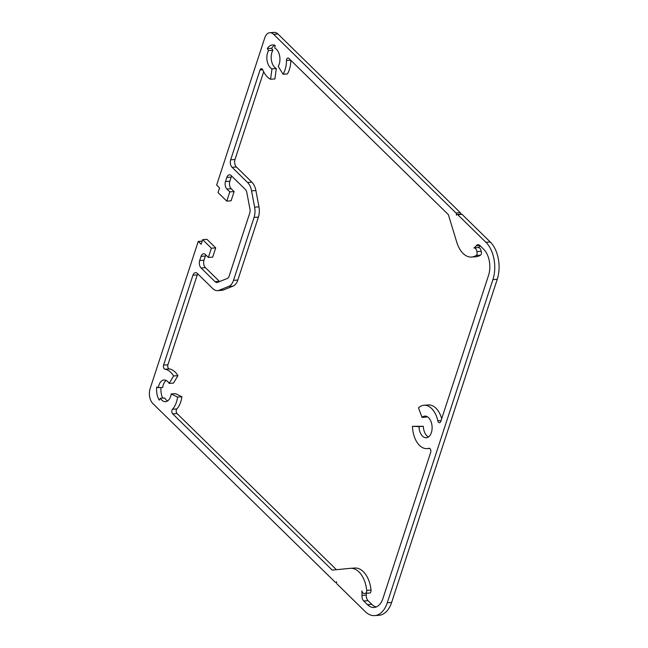 <?xml version="1.0" encoding="UTF-8"?>
<svg xmlns="http://www.w3.org/2000/svg" width="648" height="648" viewBox="0 0 648 648"><rect width="100%" height="100%" fill="white"/><g stroke="black" fill="none" stroke-linecap="round" stroke-linejoin="round"><path stroke-width="0.97" d="M202.168 241.145L198.239 241.421L150.109 388.67A10.87 6.521 -94 0 0 152.904 403.607L335.259 582.236A1.628 0.98 -94 0 0 335.826 582.479A1.628 0.98 -94 0 0 336.579 581.71A1.628 0.98 -94 0 0 337.001 583.945L365.213 611.582A27.167 16.313 -94 0 0 374.657 615.6A27.167 16.313 -94 0 0 387.293 602.745L492.909 279.62A27.167 16.313 -94 0 0 485.911 242.287L457.707 214.658A1.628 0.98 -94 0 0 457.14 214.415A1.628 0.98 -94 0 0 456.378 215.185A1.628 0.98 -94 0 0 455.957 212.949L273.61 34.312A10.87 6.521 -94 0 0 269.827 32.708A10.87 6.521 -94 0 0 264.773 37.843L216.643 185.101L219.559 187.952L218.044 192.569L226.768 201.115L231.101 200.807L234.122 191.573L229.789 191.881L226.881 189.03A5.435 3.264 86 0 1 225.48 181.57L226.841 177.414A5.435 3.264 86 0 1 229.368 174.839A5.435 3.264 86 0 1 231.255 175.649L245.268 189.37A5.435 3.264 86 0 1 246.88 192.739L249.934 209.029A5.435 3.264 86 0 1 249.723 213.127L229.149 276.072A5.435 3.264 86 0 1 227.229 278.502L217.59 282.358A5.435 3.264 86 0 1 216.983 282.496A5.435 3.264 86 0 1 215.096 281.694L201.083 267.972A5.435 3.264 86 0 1 199.681 260.504L201.042 256.349A5.435 3.264 86 0 1 203.569 253.781A5.435 3.264 86 0 1 205.457 254.583L208.364 257.434L212.698 257.126L215.711 247.892L211.378 248.2L202.654 239.655L206.987 239.347L215.711 247.892M177.56 397.062L171.161 393.952A10.87 6.521 86 0 1 165.524 401.679A10.87 6.521 86 0 1 160.34 398.277L159.238 400.14A13.584 8.157 86 0 1 156.759 386.945L158.363 387.723A10.87 6.521 86 0 1 164.001 379.995A10.87 6.521 86 0 1 169.177 383.397L173.599 375.953A21.732 13.049 -94 0 0 164.997 369.23A2.714 1.628 86 0 1 163.571 365.108L192.942 275.238A5.435 3.264 86 0 1 195.469 272.662A5.435 3.264 86 0 1 197.365 273.464L212.828 288.619A13.584 8.157 -94 0 0 217.55 290.628A13.584 8.157 -94 0 0 219.073 290.272L228.712 286.416A13.584 8.157 -94 0 0 233.507 280.349L254.081 217.396A13.584 8.157 -94 0 0 254.624 207.149L251.57 190.86A13.584 8.157 -94 0 0 247.528 182.444L232.065 167.297A5.435 3.264 86 0 1 230.664 159.829L260.042 69.96A2.714 1.628 86 0 1 261.306 68.672A2.714 1.628 86 0 1 262.813 69.952A21.732 13.049 -94 0 0 270.572 79.258L271.982 68.866A10.87 6.521 86 0 1 268.556 50.585L267.349 48.608A13.584 8.157 86 0 1 272.444 44.923A13.584 8.157 86 0 1 275.157 45.482L274.801 48.082A10.87 6.521 86 0 1 278.227 66.371L283.071 74.261A21.732 13.049 -94 0 0 286.497 60.475A2.714 1.628 86 0 1 287.947 58.02A2.714 1.628 86 0 1 288.887 58.417L448.367 214.65L456.8 242.328A24.446 14.677 -94 0 0 471.582 257.054A24.446 14.677 -94 0 0 476.191 255.434A2.714 1.628 -94 0 0 476.863 251.61C476.345 249.075 475.365 247.852 473.923 247.941A16.297 9.785 -94 0 0 476.256 245.778A5.435 3.264 86 0 1 478.005 244.733A5.435 3.264 86 0 1 479.893 245.535L483.651 249.213A19.019 11.421 86 0 1 488.552 275.343L440.802 421.427A2.714 1.628 86 0 1 439.538 422.707A2.714 1.628 86 0 1 437.813 420.771A21.732 13.049 -94 0 0 424.035 405.259A21.732 13.049 -94 0 0 418.503 407.835L422.034 417.385A10.87 6.521 86 0 1 424.805 416.097A10.87 6.521 86 0 1 432.07 426.481A10.87 6.521 86 0 1 426.327 437.773A10.87 6.521 86 0 1 419.013 426.619L412.468 426.303A21.732 13.049 -94 0 0 427.089 448.619A21.732 13.049 -94 0 0 428.822 448.295A2.714 1.628 86 0 1 429.033 448.254A2.714 1.628 86 0 1 430.572 449.599A2.714 1.628 86 0 1 430.685 452.393L382.936 598.477A19.019 11.421 86 0 1 374.09 607.468A19.019 11.421 86 0 1 367.473 604.657L363.714 600.98A5.435 3.264 86 0 1 361.965 595.447A16.297 9.785 -94 0 0 361.835 590.871C362.532 593.066 363.641 593.892 365.172 593.349A2.714 1.628 -94 0 0 365.286 593.349A2.714 1.628 -94 0 0 366.711 590.385A24.446 14.677 -94 0 0 350.463 568.328A24.446 14.677 -94 0 0 350.236 568.353L332.189 570.094L172.708 413.861A2.714 1.628 86 0 1 172.498 409.253A21.732 13.049 -94 0 0 177.56 397.062L181.894 396.762A21.732 13.049 86 0 1 176.831 408.945A2.714 1.628 -94 0 0 177.042 413.554L336.417 569.689M354.569 568.045A24.446 14.677 86 0 1 354.796 568.029A24.446 14.677 86 0 1 371.045 590.077A2.714 1.628 86 0 1 369.619 593.05A2.714 1.628 86 0 1 369.506 593.05L365.399 593.333M171.161 393.952L175.495 393.644L181.894 396.762M160.34 398.277L164.673 397.977A10.87 6.521 -94 0 0 167.646 400.91M160.996 387.536A13.584 8.157 -94 0 0 162.664 398.115M158.363 387.723L162.697 387.415A10.87 6.521 -94 0 1 166.204 380.465M169.177 383.397L173.51 383.09L177.933 375.646L173.599 375.953M197.753 273.853A5.435 3.264 -94 0 0 197.276 274.93L167.905 364.8A2.714 1.628 -94 0 0 169.331 368.931A21.732 13.049 86 0 1 177.933 375.646M263.671 71.798L234.997 159.53A5.435 3.264 -94 0 0 236.399 166.99L251.861 182.145A13.584 8.157 86 0 1 255.903 190.561L258.957 206.85A13.584 8.157 86 0 1 258.414 217.096L237.84 280.041A13.584 8.157 86 0 1 233.045 286.116L223.406 289.972A13.584 8.157 86 0 1 221.891 290.32L217.55 290.628M270.572 79.258L274.906 78.951L276.315 68.558L271.982 68.866M268.556 50.585L272.889 50.277A10.87 6.521 -94 0 0 276.315 68.558M267.349 48.608L271.682 48.3L272.889 50.277M274.639 45.263A13.584 8.157 -94 0 0 271.682 48.3M283.071 74.261L287.404 73.953A21.732 13.049 86 0 0 290.831 60.321M478.256 247.641C479.698 247.544 480.678 248.767 481.197 251.311A2.714 1.628 86 0 1 480.524 255.126A24.446 14.677 86 0 1 475.916 256.746L471.582 257.054M478.742 247.479L473.923 247.941M269.827 32.708L274.169 32.4A10.87 6.521 86 0 1 277.943 34.004L460.291 212.641A1.628 0.98 86 0 1 460.825 214.156M226.768 201.115L229.789 191.881M231.652 176.029A5.435 3.264 -94 0 0 231.174 177.107L229.813 181.262A5.435 3.264 -94 0 0 231.215 188.73L234.122 191.573M205.845 254.964A5.435 3.264 -94 0 0 205.376 256.041L204.015 260.196A5.435 3.264 -94 0 0 205.416 267.665L219.429 281.394A5.435 3.264 -94 0 0 219.599 281.556M208.364 257.434L211.378 248.2M202.654 239.655L201.147 244.264L198.239 241.421M366.339 593.276A16.297 9.785 86 0 1 366.298 595.148A5.435 3.264 -94 0 0 368.048 600.672L371.806 604.349A19.019 11.421 -94 0 0 376.229 606.974M457.14 214.415L461.473 214.107A1.628 0.98 86 0 1 462.04 214.35L490.253 241.988A27.167 16.313 86 0 1 497.243 279.312L391.627 602.446A27.167 16.313 86 0 1 378.999 615.292L374.657 615.6M480.257 245.884A16.297 9.785 86 0 1 478.475 247.496M424.035 405.259L428.377 404.951A21.732 13.049 86 0 1 441.701 418.681M422.034 417.385L426.368 417.077A10.87 6.521 -94 0 1 427.008 416.567M419.013 426.619L423.355 426.311A10.87 6.521 -94 0 0 428.45 437.003M412.468 426.303L423.355 426.311M366.711 590.385L371.045 590.077M172.708 413.861L177.042 413.554M172.498 409.253L176.831 408.945M164.997 369.23L169.331 368.931M163.571 365.108L167.905 364.8M192.942 275.238L197.276 274.93M219.073 290.272L223.406 289.972M228.712 286.416L233.045 286.116M233.507 280.349L237.84 280.041M254.081 217.396L258.414 217.096M254.624 207.149L258.957 206.85M251.57 190.86L255.903 190.561M247.528 182.444L251.861 182.145M232.065 167.297L236.399 166.99M230.664 159.829L234.997 159.53M260.042 69.96L262.732 69.773M286.497 60.475L290.685 60.183M476.191 255.434L480.524 255.126M476.863 251.61L481.197 251.311M455.957 212.949L460.291 212.641M273.61 34.312L277.943 34.004M226.881 189.03L231.215 188.73M225.48 181.57L229.813 181.262M226.841 177.414L231.174 177.107M215.096 281.694L219.429 281.394M201.083 267.972L205.416 267.665M199.681 260.504L204.015 260.196M201.042 256.349L205.376 256.041M361.965 595.447L366.298 595.148M387.293 602.745L391.627 602.446M492.909 279.62L497.243 279.312M485.911 242.287L490.253 241.988M457.707 214.658L462.04 214.35M476.256 245.778L479.885 245.519M437.813 420.771L441.094 420.544M428.822 448.295L429.26 448.262M367.473 604.657L371.806 604.349M363.714 600.98L368.048 600.672M335.826 582.479L336.474 582.431M365.286 593.349L369.619 593.05M350.463 568.328L354.796 568.029M427.089 448.619L429.697 448.432"/></g></svg>
